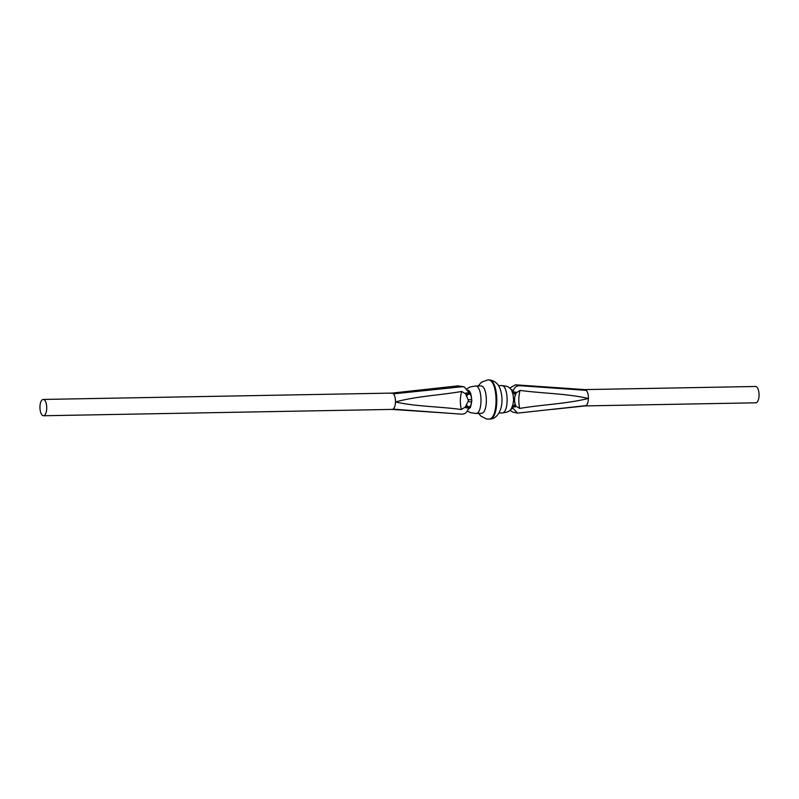 <?xml version="1.0" encoding="UTF-8"?>
<svg xmlns="http://www.w3.org/2000/svg" width="799" height="799" viewBox="0 0 799 799"><rect width="100%" height="100%" fill="white"/><g stroke="black" fill="none" stroke-linecap="round" stroke-linejoin="round"><path stroke-width="1.2" d="M468.224 390.691A9.298 3.865 89 0 1 471.63 400.679A9.298 3.865 89 0 1 468.094 409.168M475.735 413.443L481.078 413.343C488.439 414.062 487.909 384.958 480.579 385.937L475.235 386.037C482.566 385.058 483.095 414.162 475.735 413.443L470.491 412.683L467.375 410.966M512.738 393.258L515.635 392.059L516.154 392.898L520.069 390.401C518.531 396.094 518.411 402.117 519.69 408.439L515.874 406.102L515.315 406.951L512.479 406.292L514.486 405.263L515.035 403.765L515.874 406.102L514.486 405.263M509.992 410.296L512.818 412.114L517.642 413.113L511.71 407.041L515.315 406.951M517.642 413.113L585.997 405.622A8.16 3.386 89 0 1 585.268 405.902A8.16 3.386 89 0 1 585.148 405.902M519.69 408.439C542.141 404.574 565.822 403.974 588.394 398.471A8.16 3.386 89 0 1 585.997 405.622M515.635 392.059L512.029 392.079L513.298 390.841C514.326 387.455 516.424 385.727 519.58 385.687L586.316 390.351A8.16 3.386 89 0 1 588.394 398.451C566.072 393.438 542.371 393.478 520.069 390.401M471.28 396.294L469.792 393.787L466.127 392.958L469.692 392.858L468.434 391.39M468.214 408.758L469.383 407.82L465.817 407.85L469.512 407.071L471.11 404.813M519.58 385.687L515.425 384.818L585.168 389.622A8.16 3.386 89 0 1 586.316 390.351M585.168 389.622L583.999 389.872M584.908 389.592L755.514 386.486A8.16 3.386 89 0 1 759.05 395.345A8.16 3.386 89 0 1 755.814 402.806L585.208 405.902M512.938 408.239L510.851 408.978M515.425 384.818L509.702 388.034M513.298 390.841L510.781 389.163M514.566 400.679L515.035 403.765M515.215 395.265L514.726 393.927A3.266 0.789 155.6 0 1 516.154 392.898L514.716 397.003L514.566 400.519A3.266 0.849 0.8 0 1 514.576 400.599L514.616 399.001L513.547 398.841M514.716 397.003L514.596 398.931M514.726 393.927L512.758 393.008M466.127 392.958L465.587 393.817L461.732 391.46C459.994 397.163 459.874 403.175 461.363 409.507L465.318 407.021L465.817 407.85M468.124 409.058L469.383 407.82L468.124 409.058C467.095 412.444 464.938 414.152 461.662 414.182L393.078 409.128A8.16 3.386 89 0 1 392.229 409.408A8.16 3.386 89 0 1 392.109 409.408L448.229 413.193M461.363 409.507C439.1 406.451 416.559 406.691 395.465 401.977A8.16 3.386 89 0 1 393.078 409.128M391.81 393.108L458.077 385.857L462.231 386.726L393.398 393.857A8.16 3.386 89 0 1 395.465 401.957C416.748 396.144 439.34 395.345 461.732 391.46M462.231 386.726L464.259 386.886L468.773 392.349M468.484 391.66L469.692 392.858M392.249 393.128L391.081 393.378L392.249 393.128A8.16 3.386 89 0 1 393.398 393.857M46.732 408.299A8.16 3.386 89 0 1 43.486 415.75A8.16 3.386 89 0 1 39.95 407.65A8.16 3.386 89 0 1 43.196 399.44A8.16 3.386 89 0 1 46.732 408.299M458.077 385.857L464.259 386.886M466.436 396.144L467.605 394.776L465.587 393.817L468.244 399.86L468.194 401.358L465.318 407.021A3.266 0.929 -23.5 0 1 467.365 406.122L466.266 404.654M469.512 407.071L467.365 406.122M467.605 394.776L469.792 393.787M467.954 409.667L470.491 407.37L471.829 400.718L470.781 393.577L469.512 391.19L468.004 390.132M501.353 385.557C509.692 386.376 508.374 387.405 510.132 388.434C512.089 389.782 513.228 393.667 513.557 400.059C512.868 406.591 511.42 410.207 509.213 410.906C508.404 411.845 505.947 412.534 501.842 412.963L501.852 412.963C509.213 413.682 508.683 384.589 501.353 385.557L498.436 385.607M488.519 419.085L489.268 419.076C499.784 420.094 499.035 378.526 488.559 379.915L487.809 379.924C498.286 378.536 499.035 420.104 488.519 419.085L486.241 418.876L480.818 416.009L478.651 413.393M488.559 379.915L488.559 379.915C491.784 379.954 497.917 381.782 500.274 389.353C505.308 404.933 498.736 419.615 489.268 419.076M475.185 386.037L470.022 386.986L467.095 388.704M513.497 401.208A3.266 0.849 0.8 0 0 514.576 400.599L514.596 402.107M471.56 402.057A3.266 0.629 -170.7 0 1 468.194 401.358M471.62 399.56L468.244 399.86M501.852 412.963L498.926 413.023M487.809 379.924L481.467 382.182L478.152 385.977M468.653 408.998L468.134 409.008M585.268 405.902L552.019 409.438M43.486 415.75L392.229 409.408M43.196 399.44L391.929 393.098"/></g></svg>
